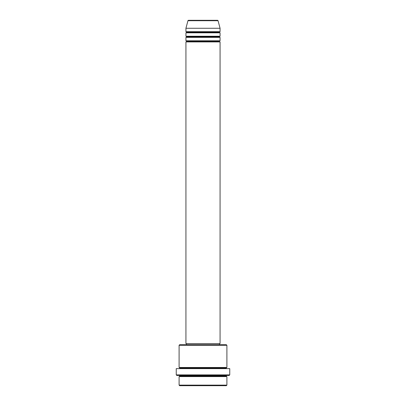 <?xml version="1.0" encoding="UTF-8"?>
<svg xmlns="http://www.w3.org/2000/svg" width="406" height="406" viewBox="0 0 406 406"><rect width="100%" height="100%" fill="white"/><g stroke="black" fill="none" stroke-linecap="round" stroke-linejoin="round"><path stroke-width="0.3" stroke-dasharray="2.03 1.52" d="M185.928 41.93L220.072 41.93L185.928 41.93M219.504 41.361L186.496 41.361L219.504 41.361M220.072 40.788L185.928 40.788L220.072 40.788M185.928 37.372L220.072 37.372L185.928 37.372M219.504 36.804L186.496 36.804L219.504 36.804M220.072 36.236L185.928 36.236L220.072 36.236M185.928 32.82L220.072 32.82L185.928 32.82M219.504 32.252L186.496 32.252L219.504 32.252M220.072 31.683L185.928 31.683L220.072 31.683M179.097 376.595L226.903 376.595L179.097 376.595M226.335 376.022L179.665 376.022L226.335 376.022M226.903 375.454L176.818 375.454L226.903 375.454M179.665 368.054L226.335 368.054L179.665 368.054M226.903 367.486L179.097 367.486L226.903 367.486M179.097 368.628L229.75 368.628L179.097 368.628M186.496 344.719L226.335 344.719L186.496 344.719M219.504 343.583L186.496 343.583L219.504 343.583M185.928 28.268L220.072 28.268L185.928 28.268M187.948 20.721L218.052 20.721L187.948 20.721M188.496 20.3L217.504 20.3L188.496 20.3M179.665 385.7L226.335 385.7L179.665 385.7M226.903 385.132L179.097 385.132L226.903 385.132M229.75 374.885L176.25 374.885L229.75 374.885M179.097 345.288L226.903 345.288L179.097 345.288M185.928 343.583L220.072 343.583L185.928 343.583M186.496 343.583L219.428 343.583L186.496 343.583"/><path stroke-width="0.61" d="M217.504 20.3L188.496 20.3A0.568 0.568 0 0 0 187.948 20.721L218.052 20.721A0.568 0.568 0 0 0 217.504 20.3L188.496 20.3A0.568 0.568 0 0 0 187.948 20.721L185.928 28.268L220.072 28.268L218.052 20.721L187.948 20.721L185.928 28.268L185.928 31.683A0.568 0.568 0 0 1 186.496 32.252A0.568 0.568 0 0 1 185.928 32.82L185.928 36.236A0.568 0.568 0 0 1 186.496 36.804A0.568 0.568 0 0 1 185.928 37.372L185.928 40.788A0.568 0.568 0 0 1 186.496 41.361A0.568 0.568 0 0 1 185.928 41.93L185.928 343.583L220.072 343.583L220.072 41.93A0.568 0.568 0 0 1 219.504 41.361A0.568 0.568 0 0 1 220.072 40.788L220.072 37.372A0.568 0.568 0 0 1 219.504 36.804A0.568 0.568 0 0 1 220.072 36.236L220.072 32.82A0.568 0.568 0 0 1 219.504 32.252A0.568 0.568 0 0 1 220.072 31.683L220.072 28.268L185.928 28.268L185.928 31.683L220.072 31.683A0.568 0.568 0 0 0 219.504 32.252L186.496 32.252A0.568 0.568 0 0 0 185.928 31.683L220.072 31.683L220.072 28.268L218.052 20.721A0.568 0.568 0 0 0 217.504 20.3M179.097 385.132L179.665 385.7L226.335 385.7L226.903 385.132L179.097 385.132L226.903 385.132L226.903 376.595A0.568 0.568 0 0 1 226.335 376.022A0.568 0.568 0 0 1 226.903 375.454A0.568 0.568 0 0 0 226.335 376.022L179.665 376.022A0.568 0.568 0 0 1 179.097 376.595L179.097 385.132L179.097 376.595A0.568 0.568 0 0 0 179.665 376.022A0.568 0.568 0 0 0 179.097 375.454A0.568 0.568 0 0 1 179.665 376.022L226.335 376.022A0.568 0.568 0 0 0 226.903 376.595L179.097 376.595L226.903 376.595L226.903 385.132L226.335 385.7L179.665 385.7L179.097 385.132M226.903 345.288L226.335 344.719L179.665 344.719L179.097 345.288L226.903 345.288L179.097 345.288L179.097 367.486A0.568 0.568 0 0 1 179.665 368.054A0.568 0.568 0 0 1 179.097 368.628A0.568 0.568 0 0 0 179.665 368.054L226.335 368.054A0.568 0.568 0 0 1 226.903 367.486L226.903 345.288L226.903 367.486A0.568 0.568 0 0 0 226.335 368.054A0.568 0.568 0 0 0 226.903 368.628A0.568 0.568 0 0 1 226.335 368.054L179.665 368.054A0.568 0.568 0 0 0 179.097 367.486L226.903 367.486L179.097 367.486L179.097 345.288L179.665 344.719L219.499 344.719L219.504 343.583L219.504 344.719L226.335 344.719L226.903 345.288M176.25 374.885L176.818 375.454L229.182 375.454L229.75 374.885L176.25 374.885L229.75 374.885L229.75 368.628L176.25 368.628L176.25 374.885L176.25 368.628L229.75 368.628L229.75 374.885L229.182 375.454L176.818 375.454L176.25 374.885M185.928 40.788L220.072 40.788A0.568 0.568 0 0 0 219.504 41.361L186.496 41.361A0.568 0.568 0 0 0 185.928 40.788L185.928 37.372A0.568 0.568 0 0 0 186.496 36.804A0.568 0.568 0 0 0 185.928 36.236L220.072 36.236A0.568 0.568 0 0 0 219.504 36.804L186.496 36.804L219.504 36.804A0.568 0.568 0 0 0 220.072 37.372L185.928 37.372L220.072 37.372L220.072 40.788L185.928 40.788M220.072 41.93L185.928 41.93A0.568 0.568 0 0 0 186.496 41.361L219.504 41.361A0.568 0.568 0 0 0 220.072 41.93L220.072 343.583L185.928 343.583L185.928 41.93L220.072 41.93M186.496 343.583L186.496 344.719L186.496 343.583M220.072 32.82L185.928 32.82A0.568 0.568 0 0 0 186.496 32.252L219.504 32.252A0.568 0.568 0 0 0 220.072 32.82L220.072 36.236L185.928 36.236L185.928 32.82L220.072 32.82"/></g></svg>
